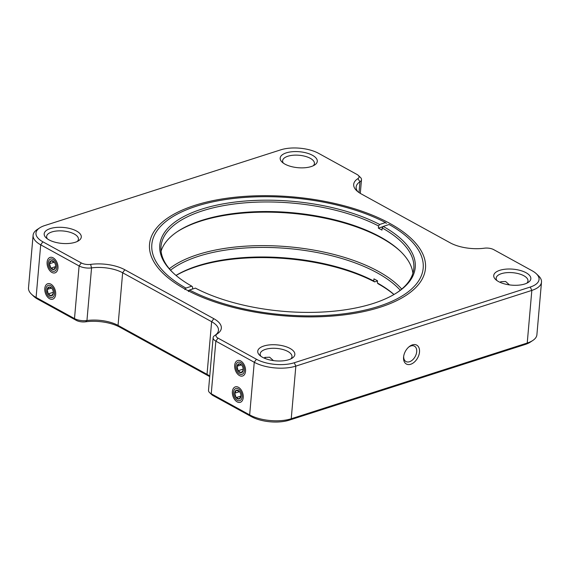 <?xml version="1.0" encoding="UTF-8"?>
<svg xmlns="http://www.w3.org/2000/svg" width="570" height="570" viewBox="0 0 570 570"><rect width="100%" height="100%" fill="white"/><g stroke="black" fill="none" stroke-linecap="round" stroke-linejoin="round"><path stroke-width="0.85" d="M313.258 165.763A15.96 6.876 5 0 0 314.419 163.505A15.96 6.876 5 0 0 310.322 158.325A15.96 6.876 5 0 0 293.08 155.247A15.96 6.876 5 0 0 282.62 160.719A15.96 6.876 5 0 0 283.368 163.148M312.495 155.304A18.625 8.016 -175 0 1 314.704 164.958A18.625 8.016 -175 0 1 284.964 164.139A18.625 8.016 -175 0 1 282.086 162.101A18.625 8.016 -175 0 1 288.285 152.325A18.625 8.016 -175 0 1 312.495 155.304M389.88 223.447A138.496 59.622 -175 0 1 406.296 295.232A138.496 59.622 -175 0 1 185.143 289.14A138.496 59.622 -175 0 1 163.775 274.013A138.496 59.622 -175 0 1 209.831 201.317A138.496 59.622 -175 0 1 389.88 223.447M290.821 358.908A15.96 6.876 5 0 0 291.99 356.649A15.96 6.876 5 0 0 287.886 351.476A15.96 6.876 5 0 0 270.643 348.391A15.96 6.876 5 0 0 260.184 353.87A15.96 6.876 5 0 0 260.939 356.293M290.059 348.448A18.625 8.016 -175 0 1 292.267 358.103A18.625 8.016 -175 0 1 262.528 357.283A18.625 8.016 -175 0 1 259.656 355.253A18.625 8.016 -175 0 1 265.848 345.477A18.625 8.016 -175 0 1 290.059 348.448M264.701 357.433L269.639 357.205L273.436 360.611M239.471 375.573A8.115 5.116 -107.8 0 0 245.513 371.519A8.115 5.116 -107.8 0 0 242.62 362.499A8.115 5.116 -107.8 0 0 240.754 360.981A8.115 5.116 -107.8 0 0 234.683 365.292A8.115 5.116 -107.8 0 0 239.471 375.573M237.17 401.886A8.115 5.116 -107.8 0 0 243.212 397.832A8.115 5.116 -107.8 0 0 240.319 388.811A8.115 5.116 -107.8 0 0 238.445 387.294A8.115 5.116 -107.8 0 0 232.382 391.604A8.115 5.116 -107.8 0 0 237.17 401.886M51.899 272.432A8.115 5.116 -107.8 0 0 57.941 268.37A8.115 5.116 -107.8 0 0 55.041 259.357A8.115 5.116 -107.8 0 0 53.174 257.839A8.115 5.116 -107.8 0 0 47.111 262.15A8.115 5.116 -107.8 0 0 51.899 272.432M77.264 241.473A15.96 6.876 5 0 0 78.425 239.222A15.96 6.876 5 0 0 74.321 234.042A15.96 6.876 5 0 0 57.086 230.964A15.96 6.876 5 0 0 46.619 236.436A15.96 6.876 5 0 0 47.374 238.859M76.501 231.021A18.625 8.016 -175 0 1 78.71 240.675A18.625 8.016 -175 0 1 48.97 239.849A18.625 8.016 -175 0 1 46.092 237.818A18.625 8.016 -175 0 1 52.29 228.043A18.625 8.016 -175 0 1 76.501 231.021M49.597 298.744A8.115 5.116 -107.8 0 0 55.632 294.69A8.115 5.116 -107.8 0 0 52.739 285.67A8.115 5.116 -107.8 0 0 50.873 284.152A8.115 5.116 -107.8 0 0 44.802 288.463A8.115 5.116 -107.8 0 0 49.597 298.744M500.695 281.722L505.633 281.487L509.43 284.893M526.815 283.19A15.96 6.876 5 0 0 527.984 280.932A15.96 6.876 5 0 0 523.88 275.759A15.96 6.876 5 0 0 506.637 272.674A15.96 6.876 5 0 0 496.178 278.153A15.96 6.876 5 0 0 496.933 280.575M526.053 272.731A18.625 8.016 -175 0 1 528.262 282.385A18.625 8.016 -175 0 1 498.522 281.566A18.625 8.016 -175 0 1 495.651 279.535A18.625 8.016 -175 0 1 501.842 269.76A18.625 8.016 -175 0 1 526.053 272.731M410.685 364.266A10.773 6.961 118.8 0 0 419.499 352.025A10.773 6.961 118.8 0 0 412.381 344.886A10.773 6.961 118.8 0 0 409.139 346.71A10.773 6.961 118.8 0 0 403.61 356.77A10.773 6.961 118.8 0 0 410.685 364.266M403.688 356.165A8.778 5.671 118.8 0 0 405.968 361.537A8.778 5.671 118.8 0 0 409.509 361.736A8.778 5.671 118.8 0 0 416.2 354.184A8.778 5.671 118.8 0 0 414.433 346.154A8.778 5.671 118.8 0 0 410.892 345.947A8.778 5.671 118.8 0 0 408.676 347.102M265.136 357.312A6.655 4.189 -107.8 0 0 265.25 358.544M214.954 335.381A26.605 11.457 5 0 0 218.474 330.329A26.605 11.457 5 0 0 211.634 321.701L122.65 272.774A26.605 11.457 5 0 0 91.549 267.9A10.645 4.581 -175 0 1 79.109 265.955L40.698 244.829A29.533 12.711 -175 0 1 33.103 235.253A29.533 12.711 -175 0 1 37.193 229.525L39.686 227.879A26.868 11.571 5 0 0 42.871 241.808L81.282 262.927A7.98 3.434 5 0 0 90.616 264.394A29.27 12.597 -175 0 1 124.823 269.752L213.807 318.68A29.27 12.597 -175 0 1 217.277 333.849A29.27 12.597 -175 0 1 217.12 333.949A7.98 3.434 5 0 0 217.07 333.977A7.98 3.434 5 0 0 218.018 338.117L256.429 359.243A26.868 11.571 5 0 0 294.27 362.748L530.264 287.031A26.868 11.571 5 0 0 536.299 273.714A26.868 11.571 5 0 0 532.152 270.779L493.741 249.653A7.98 3.434 5 0 0 484.407 248.192A29.27 12.597 -175 0 1 450.2 242.834L361.216 193.907A29.27 12.597 -175 0 1 356.699 190.708A29.27 12.597 -175 0 1 357.903 178.631A7.98 3.434 5 0 0 358.238 175.339A7.98 3.434 5 0 0 357.005 174.47L318.594 153.344A26.868 11.571 5 0 0 280.754 149.839L44.759 225.549A26.868 11.571 5 0 0 39.686 227.879M536.299 273.714L538.465 275.766A29.533 12.711 -175 0 1 541.5 282.114A29.533 12.711 -175 0 1 531.831 290.408L295.837 366.118A29.533 12.711 -175 0 1 254.256 362.264L215.845 341.138A10.645 4.581 -175 0 1 213.109 337.689A10.645 4.581 -175 0 1 214.584 335.623A10.645 4.581 -175 0 1 214.641 335.588L217.028 334.013M213.109 337.689L208.506 390.322A10.645 4.581 5 0 0 209.596 392.609A10.645 4.581 5 0 0 211.242 393.77L249.653 414.889A29.533 12.711 5 0 0 291.234 418.751L527.229 343.033A29.533 12.711 5 0 0 532.808 340.475A29.533 12.711 5 0 0 536.897 334.747L541.5 282.114M532.808 340.475L530.314 342.121A26.868 11.571 -175 0 1 525.241 344.451L289.246 420.161A26.868 11.571 -175 0 1 251.406 416.656L212.995 395.53A7.98 3.434 -175 0 1 211.762 394.661L209.596 392.609M209.703 376.62A29.27 12.597 5 0 0 208.784 376.093L119.8 327.166A29.27 12.597 5 0 0 85.593 321.808A7.98 3.434 -175 0 1 76.259 320.347L37.848 299.221A26.868 11.571 -175 0 1 33.701 296.286L31.535 294.234A29.533 12.711 5 0 0 36.088 297.462L74.499 318.58A10.645 4.581 5 0 0 86.946 320.532A26.605 11.457 -175 0 1 118.047 325.399L207.031 374.333A26.605 11.457 -175 0 1 209.753 376.072M358.238 175.339L360.404 177.391A10.645 4.581 -175 0 1 361.494 179.678A10.645 4.581 -175 0 1 359.962 181.78A26.605 11.457 5 0 0 356.136 187.038A26.605 11.457 5 0 0 357.903 191.748M33.103 235.253L28.5 287.886A29.533 12.711 5 0 0 31.535 294.234M400.261 290.265A126.882 54.62 5 0 0 197.676 256.557A126.882 54.62 5 0 0 170.573 270.166M176.009 275.424A126.882 54.62 -175 0 1 196.842 266.126A126.882 54.62 -175 0 1 373.756 281.017L374.625 281.894A128.207 55.197 5 0 0 195.838 266.838A128.207 55.197 5 0 0 176.066 275.467M169.34 268.748A128.207 55.197 -175 0 1 196.885 254.876A128.207 55.197 -175 0 1 401.722 289.076M373.756 281.017L373.941 278.865A126.882 54.62 -175 0 1 377.54 280.81L377.354 282.962A126.882 54.62 -175 0 1 393.998 294.49M374.625 281.894L377.532 280.939M393.934 294.533A128.207 55.197 5 0 0 378.224 283.839L377.354 282.962M54.841 260.982A6.384 4.026 -107.8 0 0 48.286 262.585A6.384 4.026 -107.8 0 0 50.231 269.289A6.384 4.026 -107.8 0 0 50.559 269.681A6.384 4.026 -107.8 0 0 56.266 269.553A6.384 4.026 -107.8 0 0 54.841 260.982M55.639 266.511A4.61 2.907 -107.8 0 0 54.2 262.136A4.61 2.907 -107.8 0 0 51.101 260.754L49.433 263.753L50.873 268.128L53.972 269.51A4.61 2.907 -107.8 0 0 55.604 266.974A4.61 2.907 -107.8 0 0 55.639 266.511L53.972 269.51A4.61 2.907 -107.8 0 1 50.873 268.128A4.61 2.907 -107.8 0 1 49.433 263.753A4.61 2.907 -107.8 0 1 51.101 260.754L54.2 262.136M54.257 262.207L49.433 263.753M55.632 266.603L50.873 268.128M48.835 285.257A6.384 4.026 -107.8 0 0 45.985 288.897A6.384 4.026 -107.8 0 0 48.258 295.994A6.384 4.026 -107.8 0 0 51.635 297.64A6.384 4.026 -107.8 0 0 54.3 291.07A6.384 4.026 -107.8 0 0 48.835 285.257M51.77 288.292L49.22 286.981L47.189 289.446L48.194 293.913A4.61 2.907 -107.8 0 0 51.243 295.916L53.281 293.45A4.61 2.907 -107.8 0 0 53.302 293.286A4.61 2.907 -107.8 0 0 52.269 288.976A4.61 2.907 -107.8 0 0 51.656 288.163A4.61 2.907 -107.8 0 0 49.22 286.981A4.61 2.907 -107.8 0 0 47.189 289.446A4.61 2.907 -107.8 0 0 48.194 293.913L51.243 295.916A4.61 2.907 -107.8 0 0 53.281 293.45M51.514 288.057L47.189 289.446M53.324 292.267L48.194 293.913M241.509 374.469A6.384 4.026 -107.8 0 0 244.181 367.899A6.384 4.026 -107.8 0 0 238.709 362.085A6.384 4.026 -107.8 0 0 235.859 365.726A6.384 4.026 -107.8 0 0 238.139 372.823A6.384 4.026 -107.8 0 0 241.509 374.469M241.644 365.121L239.101 363.81A4.61 2.907 -107.8 0 0 237.063 366.275L238.075 370.742L241.124 372.744L243.162 370.279A4.61 2.907 -107.8 0 0 243.183 370.115A4.61 2.907 -107.8 0 0 242.15 365.805A4.61 2.907 -107.8 0 0 239.101 363.81L237.063 366.275A4.61 2.907 -107.8 0 0 238.075 370.742A4.61 2.907 -107.8 0 0 241.124 372.744A4.61 2.907 -107.8 0 0 243.162 370.279M241.388 364.886L237.063 366.275M243.205 369.096L238.075 370.742M235.503 398.743A6.384 4.026 -107.8 0 0 235.838 399.135A6.384 4.026 -107.8 0 0 241.537 399.007A6.384 4.026 -107.8 0 0 240.113 390.436A6.384 4.026 -107.8 0 0 233.558 392.039A6.384 4.026 -107.8 0 0 235.503 398.743M239.471 391.59A4.61 2.907 -107.8 0 0 239.236 391.312A4.61 2.907 -107.8 0 0 236.372 390.215L234.712 393.207L236.144 397.589A4.61 2.907 -107.8 0 0 239.25 398.972L240.911 395.972A4.61 2.907 -107.8 0 0 239.471 391.59L236.372 390.215A4.61 2.907 -107.8 0 0 234.712 393.207A4.61 2.907 -107.8 0 0 236.144 397.589L239.25 398.972A4.61 2.907 -107.8 0 0 240.875 396.428A4.61 2.907 -107.8 0 0 240.911 395.972M239.528 391.661L234.712 393.207M240.911 396.065L236.144 397.589M192.468 289.061L192.646 287.038L191.777 286.161L185.927 288.085L184.851 289.603M386.367 223.433L385.498 222.557L379.649 224.48L378.573 225.991A126.882 54.62 5 0 0 201.652 211.107A126.882 54.62 5 0 0 161.011 246.432A126.882 54.62 5 0 0 173.508 273.215M161.082 251.256A126.882 54.62 -175 0 1 177.747 231.384A126.882 54.62 -175 0 1 200.818 220.676A126.882 54.62 -175 0 1 399.933 250.821A126.882 54.62 -175 0 1 412.894 273.286M396.848 292.752A126.882 54.62 5 0 0 413.806 268.548A126.882 54.62 5 0 0 382.164 227.936L383.247 226.425A128.207 55.197 -175 0 1 397.475 292.339A128.207 55.197 -175 0 1 374.162 303.162A128.207 55.197 -175 0 1 195.375 288.107L189.525 290.03A136.194 58.632 5 0 0 365.52 309.98A136.194 58.632 5 0 0 409.196 238.866A136.194 58.632 5 0 0 389.096 224.502L383.247 226.425M385.498 222.557A136.194 58.632 5 0 0 195.467 206.504A136.194 58.632 5 0 0 170.701 218.004A136.194 58.632 5 0 0 185.927 288.085M400.468 251.334A128.207 55.197 5 0 0 199.814 221.388A128.207 55.197 5 0 0 177.135 231.798M383.126 226.589L378.38 228.15A126.882 54.62 5 0 1 381.978 230.095L382.164 227.936M188.442 291.548L189.525 290.03M191.777 286.161A128.207 55.197 -175 0 1 172.959 272.695A128.207 55.197 -175 0 1 214.014 205.763A128.207 55.197 -175 0 1 379.649 224.48M189.404 290.194L187.986 290.664M378.573 225.991L378.38 228.15M42.871 241.808L40.698 244.829L36.088 297.462L37.848 299.221M81.282 262.927L79.109 265.955L74.499 318.58L76.259 320.347M90.616 264.394L91.549 267.9L86.946 320.532L85.593 321.808M124.823 269.752L122.65 272.774L118.047 325.399L119.8 327.166M213.807 318.68L211.634 321.701L207.031 374.333L208.784 376.093M218.018 338.117L215.845 341.138L211.242 393.77L212.995 395.53M256.429 359.243L254.256 362.264L249.653 414.889L251.406 416.656M294.27 362.748L295.837 366.118L291.234 418.751L289.246 420.161M525.241 344.451L527.229 343.033L531.831 290.408L530.264 287.031M359.022 192.567L359.962 181.78L357.903 178.631M217.07 333.977L214.584 335.623M361.494 179.678L360.297 193.38M170.701 218.004L169.454 218.823M409.196 238.866L410.279 239.892"/></g></svg>
